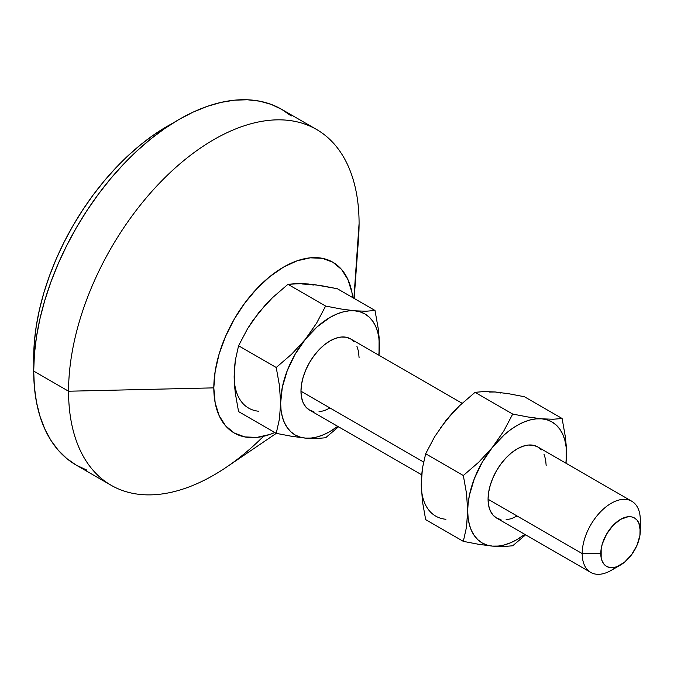 <?xml version="1.0" encoding="UTF-8"?>
<svg xmlns="http://www.w3.org/2000/svg" width="674" height="674" viewBox="0 0 674 674"><rect width="100%" height="100%" fill="white"/><g stroke="black" fill="none" stroke-linecap="round" stroke-linejoin="round"><path stroke-width="1.01" d="M616.348 566.893A41.089 23.725 -60 0 1 590.702 572.394A41.089 23.725 -60 0 1 582.193 553.59L488.069 499.24L488.625 492.374L490.284 485.128L492.964 477.782L496.578 470.612L500.984 463.897L506.006 457.899L511.456 452.844L517.118 448.926L522.788 446.298L528.239 445.059L533.26 445.261L537.667 446.887A41.089 23.725 120 0 0 506.006 457.899A41.089 23.725 120 0 0 488.069 499.24L582.193 553.59A41.089 23.725 -60 0 1 600.13 512.24A41.089 23.725 -60 0 1 631.791 501.237A41.089 23.725 -60 0 1 640.3 520.042A41.089 23.725 120 0 0 611.251 503.267A41.089 23.725 120 0 0 582.193 553.59L600.787 553.59A27.937 16.134 -60 0 1 620.543 519.368A27.937 16.134 -60 0 1 640.3 530.775L640.3 520.042L639.921 535.442L636.972 545.367L631.521 554.812L624.402 562.327L616.693 566.783L612.986 567.618L609.566 567.483L606.575 566.379L604.123 564.34L602.295 561.45L601.166 557.819L601.166 548.914L602.295 543.985L606.575 534.12L612.986 525.467L620.543 519.368L628.101 516.739L631.521 516.874L634.512 517.986L636.972 520.025L638.8 522.914L640.3 530.775A27.937 16.134 -60 0 1 620.543 564.989A27.937 16.134 -60 0 1 600.787 553.59L582.193 553.59A41.089 23.725 120 0 0 611.251 570.356L620.543 564.989M300.975 391.223L423.575 462.01L300.975 391.223L301.531 384.357L303.19 377.111L305.87 369.765L309.484 362.595L313.89 355.88L318.912 349.882L324.363 344.827L330.024 340.909L335.694 338.281L341.145 337.042L346.166 337.244L350.573 338.87A41.089 23.725 120 0 0 318.912 349.882A41.089 23.725 120 0 0 300.975 391.223A41.089 23.725 120 0 0 309.484 410.036L305.87 407.037L303.19 402.782L301.531 397.449L300.975 391.223M263.492 436.305A205.427 118.607 -60 0 1 111.109 485.263A205.427 118.607 -60 0 1 68.563 391.223L213.818 387.87A98.606 56.928 -60 0 1 279.171 269.785A98.606 56.928 -60 0 1 352.721 297.605L351.929 292.432L347.961 279.617L341.516 269.415L332.846 262.22L322.282 258.311L310.225 257.83L297.15 260.796L283.543 267.106L269.945 276.509L256.861 288.641L244.805 303.039L234.24 319.147L225.571 336.36L219.126 353.993L215.158 371.391L213.818 387.87L68.563 391.223A205.427 118.607 -60 0 1 158.23 184.491A205.427 118.607 -60 0 1 316.536 129.459A205.427 118.607 -60 0 1 359.082 223.498A205.427 118.607 120 0 0 213.818 139.628A205.427 118.607 120 0 0 68.563 391.223L33.7 371.096L68.563 391.223A205.427 118.607 120 0 0 226.481 467.141L276.289 433.357M354.17 298.439L358.526 238.428A205.427 118.607 120 0 0 359.082 223.498L353.901 298.279L359.082 223.498A205.427 118.607 -60 0 1 357.077 252.413M291.244 115.995L281.673 109.331A205.427 118.607 120 0 0 123.367 164.363A205.427 118.607 120 0 0 33.7 371.096L34.399 387.137L36.489 402.209L39.951 416.178L44.754 428.9L50.853 440.265L58.183 450.148L66.675 458.472L76.246 465.136L86.811 470.098M33.7 357.683L34.13 357.928L33.7 357.683L33.818 364.179A188.99 109.112 120 0 1 33.7 357.683A188.99 109.112 120 0 1 173.024 123.072L154.236 134.514L141.27 144.228L128.549 155.256L116.198 167.481L104.344 180.8L93.096 195.081L82.557 210.187L72.843 225.967L64.038 242.269L56.22 258.942L49.48 275.826L43.869 292.752L39.454 309.56L36.27 326.09L34.34 342.181L33.7 357.683M290.713 436.137L305.33 438.1L311.127 438.049L317.243 436.921L323.579 434.713L330.024 431.478L337.725 426.339A69.843 40.322 -60 0 1 305.33 438.1L299.964 437.055L295.102 434.941L290.848 431.79L287.259 427.661L284.403 422.623L282.322 416.751L281.058 410.163L280.637 402.968L282.322 387.238L287.259 370.633L295.102 354.288L305.33 339.325L317.243 326.747L330.024 317.42L336.478 314.194L342.813 311.986L348.93 310.857L354.718 310.807L360.093 311.851L364.954 313.966L369.209 317.117L372.798 321.245L375.654 326.283L377.735 332.147L378.99 338.736L379.411 345.939A69.843 40.322 -60 0 1 378.813 355.173L379.411 345.939L379.015 355.291L379.108 337.371L378.224 328.583L375.005 310.47L366.007 311.236L354.718 310.807L341.044 309.004L325.618 306.055L316.62 323.116L305.33 339.325L291.657 354.17L276.23 367.49L279.44 385.587L280.637 402.968L279.449 418.942L276.23 433.348L238.571 411.603L235.352 393.506L234.156 376.126L235.352 360.152L238.571 345.754L276.23 367.49L279.44 385.587L280.637 402.968L279.449 418.942L276.23 433.348L291.673 436.297L305.33 438.1L316.628 438.53L325.618 437.755L338.525 426.802L325.618 437.755L316.628 438.53L305.33 438.1A69.843 40.322 -60 0 1 280.637 402.968A69.843 40.322 -60 0 1 305.33 339.325L291.657 354.17L276.23 367.49L238.571 345.754L247.569 328.685L258.85 312.483L272.532 297.638L287.958 284.31L325.618 306.055L316.62 323.116L305.33 339.325A69.843 40.322 -60 0 1 354.718 310.807L341.044 309.004L325.618 306.055L287.958 284.31L296.956 283.543L308.237 283.973L321.919 285.776L337.345 288.725L375.005 310.47L366.007 311.236L354.718 310.807A69.843 40.322 -60 0 1 379.411 345.939L378.224 328.583L375.005 310.47L337.345 288.725L314.825 284.706L302.441 284.015M234.577 368.442L234.468 384.719L235.352 393.506L238.571 411.603L276.23 433.348M274.824 432.531L269.945 434.435L256.861 437.401L244.805 436.921L234.24 433.011L225.571 425.816L219.126 415.614L215.158 402.808L213.818 387.87A98.606 56.928 -60 0 0 274.824 432.531M313.612 285.018L302.272 283.586L287.958 284.31L272.532 297.638L265.438 304.842L253.483 319.729M264.646 305.844L252.885 320.462L247.569 328.685L238.571 345.754L235.352 360.152L234.468 367.92L234.577 383.329M316.536 129.459L281.673 109.331L271.108 104.369L259.659 101.176L247.434 99.777L234.544 100.173L221.123 102.381L207.297 106.366L193.194 112.086L178.955 119.5L164.717 128.532L150.622 139.088L136.788 151.069L123.367 164.363L110.485 178.837L98.261 194.365L86.811 210.777L76.246 227.93L66.675 245.656L58.183 263.778L50.853 282.128L44.754 300.528L39.951 318.794L36.489 336.764L34.399 354.254L33.7 371.096A205.427 118.607 120 0 0 76.246 465.136L111.109 485.263M234.156 376.126A69.843 40.322 120 0 0 258.85 411.258M330.024 407.997L324.363 410.626L318.912 411.865M313.89 411.662L309.484 410.036L421.646 474.791M462.145 403.288L350.573 338.87L354.187 341.87M356.866 346.116L358.517 351.457L359.082 357.683M451.74 413.861L440.569 427.746M421.671 476.459L421.25 484.168M500.706 393.035L495.331 391.99L489.535 392.032M421.486 476.948L422.446 468.144L425.665 453.771L434.646 436.727L445.944 420.5L452.524 412.876L459.609 405.672L475.052 392.327L484.033 391.56L495.331 391.99L508.996 393.784L524.439 396.742L562.099 418.487L565.309 436.575L566.202 445.371L566.109 463.308L566.202 445.371L565.309 436.575L562.099 418.487L553.11 419.253L541.812 418.824L528.155 417.021L512.712 414.072L503.722 431.116L492.424 447.342A69.843 40.322 -60 0 1 541.812 418.824A69.843 40.322 -60 0 1 566.505 453.956A69.843 40.322 -60 0 1 565.907 463.198L566.505 453.956L566.084 446.752L564.829 440.164L562.748 434.3L559.892 429.262L556.303 425.134L552.04 421.983L547.187 419.868L541.812 418.824L536.024 418.874L529.907 420.003L523.563 422.21L517.118 425.437L510.673 429.65L504.337 434.764L492.424 447.342L482.196 462.305L474.353 478.65L469.416 495.255L468.152 503.293L466.534 526.984L463.324 541.365L425.665 519.62L422.446 501.498L421.25 484.151A69.843 40.322 120 0 0 445.944 519.275M488.069 499.24A41.089 23.725 120 0 0 496.578 518.053L492.964 515.054L490.284 510.799L488.625 505.466L488.069 499.24M463.324 541.365L425.665 519.62L422.446 501.498L421.25 484.151L422.446 468.144L425.665 453.771L463.324 475.515L466.543 493.629L468.152 518.18L469.416 524.768L471.488 530.64L474.353 535.678L477.942 539.807L482.196 542.958L487.058 545.072L492.424 546.117L498.221 546.066L504.337 544.937L510.673 542.73L517.118 539.495L524.819 534.356A69.843 40.322 -60 0 1 492.424 546.117L503.714 546.547L512.712 545.771L525.619 534.819L512.712 545.771L503.714 546.547L492.424 546.117A69.843 40.322 -60 0 1 467.731 510.985A69.843 40.322 -60 0 1 492.424 447.342L478.767 462.17L463.324 475.515L466.543 493.629L467.731 510.985L466.534 526.984L463.324 541.365L478.751 544.314L492.424 546.117L477.782 544.154M517.118 516.014L511.456 518.643L506.006 519.881M500.984 519.679L496.578 518.053L590.702 572.394M631.791 501.237L537.667 446.887L541.273 449.887M543.96 454.133L545.611 459.474L546.176 465.7M562.099 418.487L524.439 396.742L508.996 393.784L495.331 391.99L484.033 391.56L475.052 392.327L512.712 414.072L475.052 392.327L459.609 405.672L445.944 420.5L434.646 436.727L425.665 453.771L463.324 475.515L478.767 462.17L492.424 447.342L503.722 431.116L512.712 414.072L528.155 417.021L541.812 418.824L553.11 419.253L562.099 418.487"/></g></svg>

